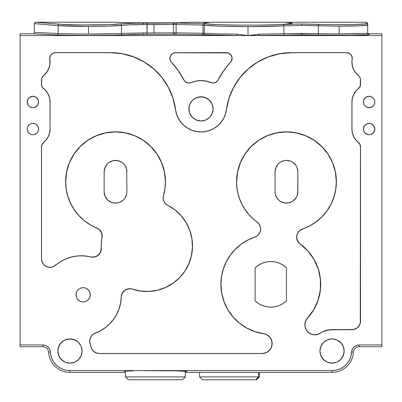 <?xml version="1.0" encoding="UTF-8"?>
<svg xmlns="http://www.w3.org/2000/svg" width="402" height="402" viewBox="0 0 402 402"><rect width="100%" height="100%" fill="white"/><g stroke="black" fill="none" stroke-linecap="round" stroke-linejoin="round"><path stroke-width="0.6" d="M104.294 193.608L104.349 193.925M104.852 195.699L104.475 194.483M105.781 197.633L105.198 196.543M107.063 199.362L106.299 198.417M109.203 201.216L107.485 199.804L111.173 202.271L113.314 202.92L117.761 202.92L119.896 202.271L123.595 199.799L125.012 198.07L126.71 193.965L126.931 191.739L126.776 193.613M110.535 201.98L109.419 201.357M112.761 202.794L111.329 202.332M117.68 202.935L113.389 202.935M115.545 203.136L115.535 203.136A11.397 11.397 0 0 0 121.861 201.221L120.525 201.99M119.746 202.332L118.324 202.789M121.896 201.196L122.424 200.819M121.65 201.357L119.846 202.291M123.183 200.191L124.007 199.362M123.349 200.035L123.077 200.281M125.871 196.543L125.288 197.633M124.771 198.417L124.484 198.794M126.6 194.478L126.399 195.191A11.397 11.397 0 0 1 121.871 201.211M275.224 193.613L275.139 193.015M126.715 193.935L126.931 191.739A11.397 11.397 0 0 1 115.535 203.136A11.397 11.397 0 0 1 104.138 191.739L104.138 171.8L104.374 169.498L105.821 165.84M275.777 195.699L275.405 194.483M276.712 197.633L276.129 196.538M277.993 199.362L277.229 198.417M279.581 200.819L278.651 200.035M281.465 201.98L280.345 201.357M283.691 202.794L282.259 202.332M288.671 202.92L284.32 202.935M290.676 202.332L289.254 202.789M292.581 201.357L291.45 201.99M294.279 200.035L293.525 200.688M295.43 198.774L294.937 199.362M297.525 194.478L297.324 195.191A11.397 11.397 0 0 1 275.601 195.191L275.923 196.065M279.877 162.503L278.857 163.312A11.397 11.397 0 0 0 275.068 171.8L275.918 167.488L275.068 171.8A11.397 11.397 0 0 1 286.465 160.403A11.397 11.397 0 0 1 297.862 171.8L297.706 193.613M292.832 201.191L294.219 200.09M290.505 202.397L290.777 202.291M286.455 203.136L288.686 202.92L292.797 201.216L296.108 197.809M286.556 203.136L287.073 203.121M282.415 202.392L280.139 201.221L284.239 202.92L286.465 203.136M297.651 193.925L297.862 191.739A11.397 11.397 0 0 1 286.465 203.136A11.397 11.397 0 0 1 275.068 191.739L275.29 193.965L276.4 197.086L277.521 198.804L279.576 200.819M276.4 197.086L276.651 197.533M124.479 198.804L125.871 196.538M119.575 202.397L117.741 202.92M115.625 203.136L116.143 203.121M113.329 202.92L109.218 201.226M111.173 202.271A11.397 11.397 0 0 1 105.012 196.116L106.59 198.804L108.45 200.663M105.525 197.186L105.721 197.533M104.671 195.181L104.987 196.06M104.249 170.222L104.183 170.825M106.992 164.257L107.424 163.795M110.017 161.83L107.831 163.403M109.374 162.212L109.942 161.87M123.655 163.8L125.223 165.8L126.695 169.498L126.931 191.739L126.71 169.579L125.012 165.468L123.595 163.74L121.866 162.323L117.761 160.624L113.314 160.624L109.203 162.323L107.48 163.74L105.007 167.438L104.138 171.8L104.138 191.739L105.007 196.101L107.48 199.799M122.61 162.865L123.238 163.403M122.123 162.503L122.123 162.503A11.397 11.397 0 0 1 126.931 171.8A11.397 11.397 0 0 0 115.535 160.403A11.397 11.397 0 0 0 104.138 171.8L104.354 169.599M126.931 171.785L126.886 170.765M275.179 170.222L275.109 170.825M277.923 164.257L275.918 167.488L278.32 163.83M278.445 163.704L278.762 163.403M212.874 111.233L213.105 108.867A12.105 12.105 0 0 1 201 120.977A12.105 12.105 0 0 1 188.895 108.867L189.814 113.505L192.437 117.429L196.367 120.057L201 120.977L205.633 120.057L209.563 117.429L212.186 113.505L213.105 108.867L212.186 104.234L209.563 100.309L205.633 97.681L201 96.761L196.367 97.681L192.437 100.309L189.814 104.234L188.895 108.867A12.105 12.105 0 0 1 201 96.761A12.105 12.105 0 0 1 213.105 108.867L212.874 106.505M29.753 106.741L32.919 107.701L35.1 107.269L37.657 105.168L38.617 102.002A5.698 5.698 0 0 1 32.919 107.701A5.698 5.698 0 0 1 27.22 102.002A5.698 5.698 0 0 1 32.919 96.304A5.698 5.698 0 0 1 38.617 102.002L38.185 99.822L36.085 97.264L32.919 96.304L29.753 97.264L28.18 98.837L27.22 102.002L28.18 105.168L29.854 106.806M38.617 129.067A5.698 5.698 0 0 1 32.919 134.765A5.698 5.698 0 0 1 27.22 129.067A5.698 5.698 0 0 1 32.919 123.369A5.698 5.698 0 0 1 38.617 129.067L38.185 126.886L36.949 125.037L35.1 123.801L32.919 123.369L30.738 123.801L28.889 125.037L27.658 126.886L27.22 129.067L27.658 131.248L28.889 133.097L30.738 134.333L32.919 134.765L35.1 134.333L36.949 133.097L38.185 131.248L38.617 129.067M373.111 97.972L371.262 96.741L369.081 96.304L365.915 97.264L363.815 99.822L363.383 102.002L363.815 104.183L365.051 106.033L366.9 107.269L370.192 107.59L373.111 106.033L374.342 104.183L374.78 102.002A5.698 5.698 0 0 1 369.081 107.701A5.698 5.698 0 0 1 363.383 102.002A5.698 5.698 0 0 1 369.081 96.304A5.698 5.698 0 0 1 374.78 102.002L374.342 99.822L372.885 97.761M371.262 134.333L373.82 132.233L374.78 129.067A5.698 5.698 0 0 1 369.081 134.765A5.698 5.698 0 0 1 363.383 129.067A5.698 5.698 0 0 1 369.081 123.369A5.698 5.698 0 0 1 374.78 129.067L373.82 125.901L371.262 123.801L369.081 123.369L366.9 123.801L364.343 125.901L363.383 129.067L363.815 131.248L365.051 133.097L367.971 134.655L370.192 134.655L371.594 134.178M84.551 287.832L83.164 287.691L80.435 288.234L79.204 288.892L77.239 290.857L76.581 292.088L76.043 294.817L76.581 297.54L77.239 298.771L79.204 300.736L80.435 301.394L81.772 301.801L84.551 301.801L85.887 301.394L88.199 299.852L89.741 297.54L90.284 294.817A7.12 7.12 0 0 1 83.164 301.937A7.12 7.12 0 0 1 76.043 294.817A7.12 7.12 0 0 1 83.164 287.691A7.12 7.12 0 0 1 90.284 294.817L89.741 292.088L88.199 289.777L85.887 288.234L84.49 287.817M82.063 351.016A12.105 12.105 0 0 1 69.953 363.127A12.105 12.105 0 0 1 57.848 351.016A12.105 12.105 0 0 1 69.953 338.911A12.105 12.105 0 0 1 82.063 351.016L81.139 346.383L78.516 342.459L74.586 339.831L69.953 338.911L65.32 339.831L61.395 342.459L58.767 346.383L57.848 351.016L58.767 355.654L61.395 359.579L65.32 362.207L69.953 363.127L74.586 362.207L78.516 359.579L81.139 355.654L82.063 351.016M344.152 351.016A12.105 12.105 0 0 1 332.047 363.127A12.105 12.105 0 0 1 319.937 351.016A12.105 12.105 0 0 1 332.047 338.911A12.105 12.105 0 0 1 344.152 351.016L343.233 346.383L340.605 342.459L336.68 339.831L332.047 338.911L327.414 339.831L323.484 342.459L320.861 346.383L319.937 351.016L320.861 355.654L323.484 359.579L327.414 362.207L332.047 363.127L336.68 362.207L340.605 359.579L343.233 355.654L344.152 351.016M169.961 58.355A5.623 5.623 0 0 0 171.443 62.164L171.393 62.215A5.698 5.698 0 0 1 169.885 58.355L169.885 58.355A5.698 5.698 0 0 1 175.584 52.657L226.416 52.657L175.584 52.732A5.623 5.623 0 0 0 169.961 58.355L170.342 60.4L171.393 62.215A82.616 82.616 0 0 1 183.88 79.993L183.945 79.958A82.691 82.691 0 0 0 171.443 62.164L178.282 70.646L183.945 79.958A5.623 5.623 0 0 0 191.096 82.546L191.126 82.616A5.698 5.698 0 0 1 183.88 79.993L185.227 81.591L187.015 82.646L189.066 82.978L191.126 82.616A25.638 25.638 0 0 1 210.874 82.616L210.904 82.546A25.713 25.713 0 0 0 191.096 82.546L195.95 81.063L201 80.561L206.05 81.063L210.904 82.546A5.623 5.623 0 0 0 218.055 79.958L218.12 79.993A5.698 5.698 0 0 1 210.874 82.616L212.934 82.978L214.985 82.646L216.773 81.591L218.12 79.993A82.616 82.616 0 0 1 230.607 62.215L230.557 62.164A82.691 82.691 0 0 0 218.055 79.958L223.718 70.646L231.472 60.828L231.999 57.662L231.567 56.099L229.497 53.647L228.024 52.963L175.584 52.732L173.428 53.159L171.604 54.381L170.388 56.205L169.961 58.355M271.636 340.584L269.903 337.328L267.099 334.936L265.41 334.173L254.963 331.68L246.818 328.122L239.431 323.173L233.034 316.997L227.844 309.781L224.009 301.756L221.658 293.184L220.944 284.33A49.853 49.853 0 0 1 254.843 237.095L254.823 237.024A8.472 8.472 0 0 0 257.094 222.145L252.551 218.417L248.486 214.181L244.939 209.492L241.969 204.422L239.617 199.04L237.914 193.417L236.884 187.633L236.537 181.769A49.928 49.928 0 0 0 257.094 222.145L257.139 222.085A49.853 49.853 0 0 1 236.612 181.769L237.497 172.031L240.336 162.664L244.949 154.031L251.16 146.464L258.727 140.258L267.355 135.64L276.722 132.801L286.465 131.841L296.204 132.801L305.57 135.64L314.203 140.258L321.771 146.464L327.977 154.031L332.595 162.664L335.434 172.031L336.394 181.769L335.791 189.508L333.992 197.06L331.047 204.246L327.027 210.884L322.022 216.819L316.163 221.909L309.58 226.024L300.113 230.291L298.269 232.16L297.088 234.507L296.606 237.1A8.548 8.548 0 0 1 302.415 229.004L302.44 229.075A49.928 49.928 0 0 0 336.394 181.769L336.394 181.769A49.928 49.928 0 0 0 286.465 131.841A49.928 49.928 0 0 0 236.537 181.769L236.612 181.769A49.853 49.853 0 0 1 286.465 131.916A49.853 49.853 0 0 1 302.415 229.004L302.44 229.075A8.472 8.472 0 0 0 296.681 237.1L297.601 240.944L300.123 244.014A49.853 49.853 0 0 1 307.475 318.093L307.53 318.143A49.928 49.928 0 0 0 300.168 243.954L300.123 244.014A8.548 8.548 0 0 1 296.606 237.1L296.681 237.1A8.472 8.472 0 0 0 300.168 243.954L304.249 247.265L307.962 250.989L311.264 255.084L314.118 259.501L316.485 264.194L318.349 269.114L319.685 274.199L320.479 279.4L320.726 284.651L320.414 289.902L319.55 295.088L318.148 300.158L316.223 305.048L313.791 309.711L310.882 314.093L307.53 318.143A9.894 9.894 0 0 0 304.912 324.846L305.269 327.479L306.314 329.921L307.967 331.997L310.118 333.559L312.6 334.494L315.248 334.735L317.861 334.263L322.977 331.59L328.936 329.806L353.639 329.414L356.695 328.153L357.976 327.097L359.815 324.349L360.298 322.761L360.458 146.856L359.906 144.424L359.237 143.358L355.644 139.75L353.604 136.499L352.343 132.881L351.911 129.067L351.911 102.002L352.343 98.194L353.604 94.57L355.644 91.319L359.237 87.711L360.318 85.46L360.318 78.661L359.906 77.475L358.398 75.465A17.095 17.095 0 0 1 351.986 62.119L351.911 62.119A17.165 17.165 0 0 0 358.353 75.521L358.398 75.465A5.698 5.698 0 0 1 360.534 79.913L360.534 84.214A5.698 5.698 0 0 1 358.398 88.661L358.353 88.601A17.165 17.165 0 0 0 351.911 102.002L351.911 129.067A17.165 17.165 0 0 0 358.353 142.469L358.398 142.408A5.698 5.698 0 0 1 360.534 146.856L360.534 321.108A8.548 8.548 0 0 1 351.986 329.65L332.047 329.58A21.442 21.442 0 0 0 320.253 333.112L320.293 333.173A9.97 9.97 0 0 1 304.837 324.846L304.912 324.846A9.894 9.894 0 0 0 320.253 333.112L320.293 333.173A21.366 21.366 0 0 1 332.047 329.65L351.986 329.58A8.472 8.472 0 0 0 360.458 321.108L360.458 146.856A5.623 5.623 0 0 0 358.353 142.469L358.398 142.408A17.095 17.095 0 0 1 351.986 129.067L351.986 102.002A17.095 17.095 0 0 1 358.398 88.661L358.353 88.601A5.623 5.623 0 0 0 360.458 84.214L360.458 79.913A5.623 5.623 0 0 0 358.353 75.521L355.644 72.802L353.604 69.556L352.343 65.933L351.986 62.119A17.095 17.095 0 0 1 352.222 59.295L352.147 59.285A17.165 17.165 0 0 0 351.911 62.119A17.165 17.165 0 0 1 352.147 59.285A5.623 5.623 0 0 0 346.604 52.732L346.604 52.657A5.698 5.698 0 0 1 352.222 59.295L352.026 56.863L350.896 54.722L348.966 53.255L346.604 52.732L291.38 52.732L279.666 53.788L268.33 56.928L257.737 62.044L248.23 68.973L240.12 77.491L233.662 87.324L229.07 98.158L226.421 109.625A25.638 25.638 0 0 1 175.579 109.625L175.508 109.635A25.713 25.713 0 0 0 226.492 109.635L226.421 109.625A65.521 65.521 0 0 1 291.38 52.657L291.38 52.732A65.451 65.451 0 0 0 226.492 109.635L225.482 114.143L223.678 118.399L221.14 122.263L217.954 125.61L214.221 128.333L210.055 130.343L205.603 131.575L201 131.992L196.397 131.575L191.945 130.343L187.779 128.333L184.046 125.61L180.86 122.263L178.322 118.399L176.518 114.143L172.93 98.158L168.337 87.324L161.88 77.491L153.77 68.973L144.263 62.044L133.67 56.928L122.334 53.788L110.62 52.732L55.396 52.732L110.62 52.657L55.396 52.732A5.623 5.623 0 0 0 49.853 59.285L49.778 59.295A5.698 5.698 0 0 1 49.697 58.355L49.697 58.355A5.698 5.698 0 0 1 55.396 52.657L53.245 53.159L51.421 54.381L50.2 56.205L49.773 58.355A5.623 5.623 0 0 0 49.853 59.285L49.778 59.295A17.095 17.095 0 0 1 43.602 75.465L43.647 75.521A17.165 17.165 0 0 0 49.853 59.285L50.004 63.823L48.959 68.245L46.788 72.239L43.647 75.521A5.623 5.623 0 0 0 41.542 79.913L41.466 79.913A5.698 5.698 0 0 1 43.602 75.465L42.094 77.475L41.682 78.661L41.542 84.214A5.623 5.623 0 0 0 43.647 88.601L43.602 88.661A5.698 5.698 0 0 1 41.466 84.214L42.094 86.646L43.602 88.661A17.095 17.095 0 0 1 50.014 102.002L50.089 102.002A17.165 17.165 0 0 0 43.647 88.601L46.356 91.319L48.396 94.57L49.657 98.194L50.089 102.002L50.014 129.067A17.095 17.095 0 0 1 43.602 142.408L43.647 142.469A17.165 17.165 0 0 0 50.089 129.067L49.657 132.881L48.396 136.499L46.356 139.75L43.647 142.469A5.623 5.623 0 0 0 41.542 146.856L41.466 146.856A5.698 5.698 0 0 1 43.602 142.408L42.094 144.424L41.542 146.856L41.542 258.798L41.878 261.174L42.873 263.36L44.441 265.179L46.456 266.486L48.753 267.174L51.154 267.194L53.461 266.536L59.255 262.431L63.325 260.064L67.642 258.19L72.149 256.838L76.787 256.029L81.485 255.767L86.184 256.059L90.812 256.903A39.959 39.959 0 0 0 55.496 265.26L55.541 265.315A8.548 8.548 0 0 1 41.466 258.798L41.466 146.856L41.542 258.798A8.472 8.472 0 0 0 55.496 265.26L55.541 265.315A39.883 39.883 0 0 1 90.792 256.973L90.812 256.903A8.472 8.472 0 0 0 101.279 248.23L101.354 248.23A45.582 45.582 0 0 1 101.289 245.868L101.219 245.868A45.657 45.657 0 0 0 101.279 248.23L101.354 248.23A8.548 8.548 0 0 1 90.792 256.973L94.716 256.928L98.224 255.195L100.575 252.074L101.279 248.23A45.657 45.657 0 0 1 101.219 245.868L101.289 245.868A45.582 45.582 0 0 1 102.068 237.492L101.992 237.476A45.657 45.657 0 0 0 101.219 245.868A45.657 45.657 0 0 1 101.992 237.476A8.472 8.472 0 0 0 96.837 228.065L96.867 227.999A49.853 49.853 0 0 1 115.535 131.916A49.853 49.853 0 0 1 165.388 181.769L165.463 181.769A49.928 49.928 0 0 0 115.535 131.841A49.928 49.928 0 0 0 65.606 181.769L65.606 181.769A49.928 49.928 0 0 0 96.837 228.065L90.199 224.793L84.118 220.577L78.727 215.507L74.144 209.693L70.471 203.266L67.787 196.372L66.154 189.151L65.606 181.769L66.566 172.031L69.405 162.664L74.023 154.031L80.229 146.464L87.797 140.258L96.43 135.64L105.796 132.801L115.535 131.841L125.278 132.801L134.645 135.64L143.273 140.258L150.84 146.464L157.051 154.031L161.664 162.664L164.503 172.031L165.388 181.769A49.853 49.853 0 0 1 163.483 195.432L163.554 195.452A49.928 49.928 0 0 0 165.463 181.769L164.986 188.679L163.554 195.452A8.472 8.472 0 0 0 167.815 205.301L167.78 205.367A8.548 8.548 0 0 1 163.157 197.774L163.157 197.774A8.548 8.548 0 0 1 163.483 195.432L163.554 195.452A8.472 8.472 0 0 0 163.227 197.774L163.544 200.06L164.468 202.181L165.925 203.97L167.78 205.367A45.582 45.582 0 0 1 188.87 263.581A45.582 45.582 0 0 1 132.459 289.113L128.545 288.832L124.911 290.269L122.308 293.184L121.213 296.957A8.548 8.548 0 0 1 132.459 289.113L132.434 289.184A45.657 45.657 0 0 0 188.94 263.611A45.657 45.657 0 0 0 167.815 205.301L174.981 209.889L181.171 215.733L186.166 222.623L189.799 230.321L191.94 238.557L192.513 247.044L191.503 255.496L188.94 263.611L184.915 271.109L179.568 277.732L173.086 283.249L165.694 287.465L157.649 290.234L149.227 291.465L140.725 291.108L132.434 289.184A8.472 8.472 0 0 0 121.288 296.957L121.213 296.957A39.883 39.883 0 0 1 95.214 333.117L95.239 333.188A39.959 39.959 0 0 0 121.288 296.957L120.67 302.837L119.188 308.56L116.881 314.007L113.791 319.047L109.997 323.58L105.57 327.504L100.616 330.73L95.239 333.188A8.472 8.472 0 0 0 90.189 343.931L90.118 343.956A8.548 8.548 0 0 1 89.641 341.132L89.641 341.132A8.548 8.548 0 0 1 95.214 333.117L92.998 334.434L91.234 336.293L90.103 338.595L89.716 341.132L90.118 343.956A21.366 21.366 0 0 1 90.877 346.69L90.947 346.675A21.442 21.442 0 0 0 90.189 343.931A21.442 21.442 0 0 1 90.947 346.675A8.472 8.472 0 0 0 99.244 353.428L99.244 353.504A8.548 8.548 0 0 1 90.877 346.69L92.003 349.353L93.897 351.524L96.41 352.936L99.244 353.428L262.189 353.428L99.244 353.504L262.189 353.428A9.894 9.894 0 0 0 272.059 344.243A9.894 9.894 0 0 0 263.611 333.735L263.622 333.665A49.853 49.853 0 0 1 220.944 284.33L220.869 284.33A49.928 49.928 0 0 0 263.611 333.735L263.622 333.665A9.97 9.97 0 0 1 272.134 344.248A9.97 9.97 0 0 1 262.189 353.504L265.812 352.74L267.461 351.906L270.159 349.393L271.114 347.805L272.059 344.243L271.631 340.574M366.167 22.236L366.232 23.547C366.735 23.989 361.031 24.356 349.127 24.643C335.921 24.788 326.022 24.693 319.439 24.356A1.422 1.04 92.7 0 0 318.399 25.778L318.399 33.667L339.167 33.914L339.167 26.15L318.399 25.778A1.422 1.04 -87.3 0 1 319.439 24.356L301.781 24.019L301.781 25.442L339.167 26.15C353.263 26.2 368.93 25.552 367.654 24.969L367.232 22.648L366.167 22.236L285.782 22.236L366.167 22.236L285.812 22.236L290.887 22.773L292.078 23.351L282.737 24.427L260.35 25.085L235.662 25.085L260.35 25.085L235.662 25.085L260.35 25.085L299.048 24.03L333.263 24.698L352.76 24.567L365.036 23.894L366.232 23.547L366.232 22.241L367.177 22.597L367.634 23.422M216.487 33.833L237.014 34.14L248.004 35.567L248.004 26.587L220.718 26.2L204.291 25.205L204.291 33.296L216.487 33.833M146.981 24.572L146.981 32.969L153.996 32.984L153.996 24.597L146.981 24.572L147.202 23.15L143.479 23.135L143.479 24.557L176.116 24.416A1.422 0.714 -88.6 0 1 176.825 22.994L174.689 22.969L174.689 24.391L174.689 22.969L172.865 22.989A1.422 0.608 88.8 0 1 173.473 24.411A1.422 0.608 -91.2 0 0 172.865 22.989L147.202 23.15L146.981 32.969L174.689 32.864L174.689 34.286L174.081 34.291A1.422 0.608 89.3 0 1 173.473 32.864A1.422 0.608 -90.7 0 0 174.081 34.291L146.765 34.391L146.981 32.969L146.765 34.391L122.851 34.798A1.422 1.377 84.5 0 1 121.474 33.376L143.479 32.964L143.479 34.386L143.479 32.964L146.981 32.969L121.474 33.376A1.422 1.377 -95.5 0 0 122.851 34.798C120.002 35.145 109.826 35.371 92.319 35.482L56.893 34.989A1.422 1.261 92.9 0 0 58.154 33.562L88.47 34.064L88.47 26.396L58.154 25.627L58.154 33.562L88.47 34.064C102.656 34.085 118.53 33.753 121.474 33.376L121.474 25.341C125.062 24.854 132.399 24.592 143.479 24.557L143.479 23.135C131.705 23.17 123.911 23.432 120.103 23.919A1.422 1.372 80.8 0 1 121.474 25.341A1.422 1.372 -99.2 0 0 120.103 23.919C117.479 24.447 108.118 24.793 92.013 24.969C75.435 24.949 64.571 24.698 59.416 24.205A1.422 1.261 94.8 0 0 58.154 25.627C64.868 26.12 74.973 26.376 88.47 26.396C102.656 26.431 118.53 25.924 121.474 25.341L109.254 26.105L88.47 26.396L88.47 34.064L116.866 33.652L121.474 33.376L121.474 25.341L129.62 24.778L146.981 24.572M357.685 89.164L355.644 91.319L353.604 94.57M143.434 370.694L177.568 370.87L186.744 371.453L185.332 371.694L186.744 371.453L184.357 371.136L172.82 370.77L143.434 370.694M126.479 371.136L133.268 370.87L126.479 371.136M125.504 371.694L124.097 371.453L125.504 371.694M210.231 22.236L191.784 22.236L175.689 22.919L153.996 23.17L153.996 22.819L126.057 22.733L153.996 22.819L153.996 23.17L132.298 22.919L116.203 22.236L35.848 22.236M367.654 33.059L368.071 33.567L369.081 33.773L369.081 34.557L368.75 34.672L350.177 35.286L301.781 34.914L301.781 33.492L318.399 33.667A1.422 1.04 -88.4 0 1 317.359 35.095L284.978 35.13A1.422 1.121 88.1 0 1 283.857 33.708L301.781 33.492L301.781 34.914L259.34 35.567A1.422 0.342 89.6 0 1 258.999 34.14L283.857 33.708A1.422 1.121 -91.9 0 0 284.978 35.13L248.004 35.567L258.999 34.14L259.34 35.567L381.9 35.567L381.9 33.773L369.081 33.773L369.081 34.557A1.422 1.422 0 0 1 367.654 33.135A1.422 1.422 180 0 0 369.081 34.557C369.634 34.848 363.333 35.095 350.177 35.286L317.359 35.095A1.422 1.04 91.6 0 0 318.399 33.667L339.167 33.914C353.263 33.949 368.93 33.522 367.654 33.135L367.654 24.969A1.422 1.422 180 0 0 366.232 23.547A1.422 1.422 0 0 1 367.654 24.969L359.313 25.803L339.167 26.15L339.167 33.914L365.488 33.431L367.654 33.135L367.654 23.663M99.294 229.592L96.867 227.999A8.548 8.548 0 0 1 102.068 237.492L101.681 233.18L99.294 229.592M224.009 301.756L221.658 293.184L220.869 284.33L221.472 276.586L223.266 269.033L226.21 261.853L230.235 255.215L235.235 249.28L241.099 244.19L247.682 240.074L254.823 237.024A49.928 49.928 0 0 0 220.869 284.33L221.472 276.586L223.266 269.033L226.21 261.853L230.235 255.215L235.235 249.28L241.099 244.19M256.888 235.994L258.597 234.446L259.828 232.492L260.486 230.276L260.521 227.969L259.928 225.738L258.757 223.748L257.139 222.085A8.548 8.548 0 0 1 254.843 237.095L256.893 235.989M305.57 135.64L314.203 140.258L321.771 146.464L327.977 154.031L332.238 161.83M178.92 71.571L183.945 79.958M203.99 23.386L204.211 22.989L203.99 23.386L205.658 23.778L203.693 23.673L205.658 23.778A1.422 1.367 98.4 0 0 204.291 25.205A1.422 1.367 -81.6 0 1 205.658 23.778C210.613 24.437 220.618 24.874 235.662 25.085L216.844 24.602L205.658 23.778L203.99 23.386L204.211 22.989L210.246 22.236L191.784 22.236L285.812 22.236L288.812 22.497M292.078 23.351L291.983 23.06L292.078 23.351L291.169 23.643L282.737 24.427A1.422 1.121 86.8 0 1 283.857 25.849L301.781 25.442L301.781 24.019L282.737 24.427A1.422 1.121 -93.2 0 1 283.857 25.849L248.004 26.587C262.612 26.572 274.561 26.326 283.857 25.849L301.781 25.442L318.399 25.778L318.399 33.667L283.857 33.708L283.857 25.849L283.857 33.708L258.999 34.14L248.004 35.567L236.672 35.567L237.014 34.14L248.004 35.567L381.9 35.567L381.9 33.773L369.081 33.773L367.765 33.336M204.211 22.989L210.201 22.236L285.812 22.236M35.768 22.236L62.003 24.386L82.239 24.949L109.766 24.633L123.364 23.607L135.705 23.19L175.795 22.974L203.693 23.673L176.825 22.994A1.422 0.714 91.4 0 0 176.116 24.416L202.985 25.095A1.422 0.714 -88.6 0 1 203.693 23.673A1.422 0.714 91.4 0 0 202.985 25.095L204.291 25.205C208.628 25.969 229.411 26.627 248.004 26.587L248.004 35.567L236.672 35.567C219.748 35.436 208.502 35.155 202.925 34.718A1.422 1.367 95.1 0 0 204.291 33.296C209.698 33.733 220.608 34.014 237.014 34.14A1.422 0.342 -89.6 0 1 236.672 35.567L202.271 34.698A1.422 0.714 90.9 0 0 202.985 33.271L204.291 33.296A1.422 1.367 -84.9 0 1 202.925 34.718L175.403 34.291A1.422 0.714 90.9 0 0 176.116 32.869L202.985 33.271A1.422 0.714 -89.1 0 1 202.271 34.698L174.689 34.286L174.689 32.864L176.116 32.869A1.422 0.714 -89.1 0 1 175.403 34.291L133.419 34.451L111.62 35.265L81.696 35.471L59.702 35.105L34.346 33.853L34.346 32.366L58.154 33.562A1.422 1.261 -87.1 0 1 56.893 34.989L34.346 33.853L34.346 23.633L58.154 25.627A1.422 1.261 -85.2 0 1 59.416 24.205L35.934 22.236L34.778 22.638L34.346 23.633L35.004 22.457M210.201 22.236L191.784 22.236L175.689 22.919L153.996 23.17L132.298 22.919L116.203 22.236M180.428 22.743L153.996 22.819L180.428 22.743M42.929 344.956L20.1 344.956L20.1 346.745L42.929 346.745L42.929 344.956A7.487 7.487 0 0 1 50.406 352.046L48.617 352.142A21.366 21.366 0 0 0 69.953 372.383L125.504 372.383L69.953 372.383A21.366 21.366 0 0 1 48.617 352.142A5.698 5.698 0 0 0 42.929 346.745L42.929 344.956L20.1 344.956L20.1 346.745L42.929 346.745A5.698 5.698 0 0 1 48.617 352.142L50.406 352.046L49.727 349.308L49.014 348.082L46.964 346.137L45.702 345.489L42.929 344.956L44.341 345.092M381.9 344.956L381.9 35.567L381.9 344.956L359.071 344.956L359.071 346.745L381.9 346.745L381.9 344.956L359.071 344.956L359.071 346.745A5.698 5.698 0 0 0 353.383 352.142L351.594 352.046A7.487 7.487 0 0 1 359.071 344.956L356.298 345.489L353.921 347.011L352.273 349.308L351.594 352.046A19.577 19.577 0 0 1 332.047 370.594L332.047 372.383A21.366 21.366 0 0 0 353.383 352.142A5.698 5.698 0 0 1 359.071 346.745L381.9 346.745L381.9 344.956M352.273 349.308L351.594 352.046L353.383 352.142A21.366 21.366 0 0 1 332.047 372.383L332.047 370.594L69.953 370.594L69.953 372.383L69.953 370.594A19.577 19.577 0 0 1 50.406 352.046L49.727 349.308M185.332 372.383L332.047 372.383L185.332 372.383L185.332 376.915L125.535 376.915L128.384 379.764L182.483 379.764L185.332 376.915L182.483 379.764M20.1 35.567L20.1 344.956L20.1 35.567L236.672 35.567L20.1 35.567L20.1 33.773L20.1 35.567M33.25 33.753L20.1 33.773L33.25 33.753M33.929 33.567L33.466 33.718L33.929 33.567M34.346 23.663L34.346 32.366L58.154 33.562L58.154 25.627L34.346 23.663M173.473 24.411L153.996 24.597L153.996 32.984L173.473 32.864L173.473 24.411L174.689 24.391L176.116 24.416L176.116 32.869L173.473 32.864L173.473 24.411M176.116 24.416L202.985 25.095L202.985 33.271L176.116 32.869L176.116 24.416M202.985 33.271L202.985 25.095L204.291 25.205L204.291 33.296L202.985 33.271M304.912 324.846L304.837 324.846A9.97 9.97 0 0 1 307.475 318.093L305.59 321.248L304.912 324.846M291.38 52.732L346.604 52.732L291.38 52.732L279.666 53.788M217.954 125.61L214.221 128.333M205.603 131.575L201 131.992L196.397 131.575M54.3 52.838L53.245 53.159M46.788 72.239L43.647 75.521M49.657 98.194L50.089 102.002M48.396 136.499L46.356 139.75M55.496 265.26L59.255 262.431L63.325 260.064L67.642 258.19L72.149 256.838M76.787 256.029L81.485 255.767L86.184 256.059L90.812 256.903M96.837 228.065L90.199 224.793M74.023 154.031L80.229 146.464L87.797 140.258L96.43 135.64M189.799 230.321L191.94 238.557L192.513 247.044M191.503 255.496L188.94 263.611L184.915 271.109M165.694 287.465L157.649 290.234L149.227 291.465M132.434 289.184L130.509 288.782M100.616 330.73L95.239 333.188M270.159 349.393L271.114 347.805M268.611 336.002L267.099 334.936M233.034 316.997L227.844 309.781M260.521 227.969L259.928 225.738M314.118 259.501L316.485 264.194M318.349 269.114L319.685 274.199L320.479 279.4L320.726 284.651M313.791 309.711L310.882 314.093L307.53 318.143M325.891 330.479L332.047 329.58M352.343 132.881L351.911 129.067M175.508 109.635A65.451 65.451 0 0 0 110.62 52.732L110.62 52.657A65.521 65.521 0 0 1 175.579 109.625L175.508 109.635M195.95 81.063L201 80.561L206.05 81.063M230.557 62.164A5.623 5.623 0 0 0 226.416 52.732L226.416 52.657A5.698 5.698 0 0 1 230.607 62.215L230.557 62.164M275.938 196.101L278.47 199.864M296.153 165.8L295.143 164.418L296.158 165.815M294.078 163.323L293.058 162.508A11.397 11.397 0 0 0 293.053 162.503L294.073 163.312A11.397 11.397 0 0 0 294.063 163.307A11.397 11.397 0 0 0 293.063 162.508L293.54 162.865M278.375 163.775L277.792 164.408M297.329 195.181L297.631 194.01M296.53 197.086L294.003 200.286M288.52 202.95L292.762 201.236M282.154 202.291L282.425 202.397M278.928 200.286L280.104 201.196M275.159 193.166L275.285 193.935M275.295 194.005L275.601 195.191M275.068 191.739L275.068 171.8L275.068 191.739M126.841 193.166L126.931 191.739L126.841 193.166M126.399 195.181L126.705 194.005M111.223 202.291L111.495 202.397M107.997 200.286L109.168 201.191M104.369 194.01L104.676 195.191A11.397 11.397 0 0 0 105.002 196.091M255.129 267.777A22.788 22.788 0 0 1 286.465 267.777L286.465 300.877A22.788 22.788 0 0 1 255.129 300.877L255.129 267.777L255.129 300.877L258.526 303.535L262.365 305.5L266.501 306.711L270.797 307.118L275.089 306.711L279.229 305.5L283.068 303.535L286.465 300.877L286.465 267.777L283.068 265.124L279.229 263.154L275.089 261.943L270.797 261.536L266.501 261.943L262.365 263.154L258.526 265.124L255.129 267.777M351.594 352.046L351.052 355.72L349.82 359.217L347.956 362.423L345.519 365.222L342.599 367.508L339.298 369.202L335.74 370.242L332.047 370.594L69.953 370.594L66.26 370.242L62.702 369.202L59.401 367.508L56.481 365.222L54.044 362.423L52.18 359.217L50.948 355.72L50.406 352.046M31.808 107.59L32.919 107.701M31.808 134.655L32.919 134.765M38.185 131.248L38.507 130.178M367.971 107.59L369.081 107.701M372.247 106.741L373.111 106.033M370.192 123.479L369.081 123.369M363.815 126.886L363.493 127.957M78.129 299.852L79.204 300.736M81.772 301.801L83.164 301.937M76.581 292.088L76.179 293.425M278.405 199.799L280.134 201.216M295.937 198.07L296.993 196.101L297.862 191.739L297.862 171.8L296.993 167.438L295.937 165.468L292.797 162.323L290.827 161.272L286.465 160.403L284.239 160.624L280.134 162.323L278.405 163.74L275.938 167.438L275.068 171.8M226.416 52.657L174.468 52.768L172.418 53.617L170.845 55.19L169.991 57.245L169.981 59.411L170.749 61.375L178.222 70.692L184.453 80.877L186.036 82.264L189.066 83.053L195.965 81.139L201 80.636L206.035 81.139L211.884 82.933L213.99 82.983L215.964 82.264L217.547 80.877L223.778 70.692L231.537 60.858L232.075 57.652L230.768 54.672L228.045 52.893L226.416 52.657M110.62 52.657L55.396 52.657L53.215 53.089L51.371 54.325L50.134 56.174L49.697 58.355A5.698 5.698 0 0 0 49.778 59.295L49.928 63.817L48.888 68.219L46.727 72.194L42.702 76.365L41.607 78.646L41.466 79.913L41.466 84.214L42.029 86.681L46.3 91.365L48.325 94.601L49.587 98.209L50.014 102.002L50.014 129.067L49.587 132.861L48.325 136.469L46.3 139.705L42.029 144.393L41.466 146.856L41.466 258.798L41.808 261.194L42.813 263.4L44.391 265.235L46.421 266.556L48.742 267.25L51.165 267.265L53.491 266.606L59.295 262.491L63.355 260.129L67.667 258.26L72.169 256.913L76.792 256.099L81.485 255.838L86.174 256.134L92.761 257.215L96.606 256.33L99.641 253.818L101.224 250.21L101.354 248.23A45.582 45.582 0 0 1 102.068 237.492L102.108 234.577L101.751 233.155L100.354 230.597L99.344 229.537L90.239 224.728L84.164 220.517L78.782 215.457L74.204 209.653L70.541 203.236L67.858 196.347L66.23 189.141L65.682 181.769L66.642 172.046L69.476 162.689L74.084 154.072L80.284 146.519L87.837 140.318L96.455 135.71L105.811 132.876L115.535 131.916L125.263 132.876L134.615 135.71L143.233 140.318L150.79 146.519L156.986 154.072L161.594 162.689L164.433 172.046L165.388 181.769L164.91 188.669L163.483 195.432A8.548 8.548 0 0 0 163.157 197.774L163.473 200.08L164.403 202.216L165.875 204.025L174.935 209.95L181.111 215.784L186.101 222.658L189.729 230.346L191.865 238.567L192.437 247.044L191.427 255.481L188.87 263.581L184.855 271.069L179.518 277.681L173.046 283.189L165.664 287.395L157.629 290.164L149.222 291.39L140.735 291.033L130.514 288.706L126.615 289.269L124.866 290.209L122.243 293.148L121.504 294.993L120.595 302.822L119.118 308.54L116.816 313.972L113.731 319.002L109.942 323.53L105.525 327.444L100.58 330.665L92.952 334.374L91.169 336.253L90.033 338.574L89.641 341.132L90.118 343.956A21.366 21.366 0 0 1 90.877 346.69L91.942 349.393L93.852 351.584L96.385 353.006L99.244 353.504L262.189 353.504L265.838 352.81L268.978 350.83L271.179 347.841L272.134 344.248L272.094 342.383L270.988 338.841L268.662 335.946L265.436 334.102L254.989 331.61L246.853 328.057L239.476 323.118L233.095 316.947L227.904 309.741L224.08 301.731L221.733 293.169L220.944 284.33L221.542 276.601L223.336 269.059L226.276 261.888L230.296 255.255L235.291 249.33L241.145 244.25L247.717 240.14L256.928 236.054L258.657 234.492L259.898 232.522L260.556 230.286L260.591 227.959L259.999 225.708L258.818 223.698L252.607 218.361L248.542 214.13L245.004 209.452L242.039 204.392L239.687 199.015L237.984 193.402L236.954 187.628L236.612 181.769L237.567 172.046L240.406 162.689L245.014 154.072L251.21 146.519L258.767 140.318L267.385 135.71L276.737 132.876L286.465 131.916L296.189 132.876L305.545 135.71L314.163 140.318L321.716 146.519L327.916 154.072L332.524 162.689L335.358 172.046L336.318 181.769L335.715 189.498L333.921 197.04L330.982 204.211L326.967 210.839L321.972 216.768L316.118 221.849L309.545 225.959L300.068 230.23L298.209 232.12L297.018 234.482L296.606 237.1L296.842 239.095L298.651 242.647L307.907 251.039L314.052 259.541L318.278 269.134L320.409 279.405L320.339 289.892L318.077 300.133L313.726 309.676L306.354 319.565L305.52 321.223L304.837 324.846L305.198 327.499L306.249 329.962L307.917 332.052L310.083 333.625L312.585 334.564L315.248 334.811L317.881 334.333L323.007 331.66L328.947 329.876L351.986 329.65L355.257 329.002L358.031 327.148L359.885 324.379L360.534 321.108L360.534 146.856L359.971 144.393L355.7 139.705L353.675 136.469L352.413 132.861L351.986 129.067L351.986 102.002L352.413 98.209L353.675 94.601L355.7 91.365L359.971 86.681L360.534 84.214L360.534 79.913L360.393 78.646L359.298 76.365L355.7 72.757L353.675 69.521L352.413 65.913L351.986 62.119A17.095 17.095 0 0 1 352.222 59.295L352.097 56.843L350.951 54.672L349.001 53.185L346.604 52.657L291.38 52.657L279.651 53.717L268.3 56.858L257.697 61.978L248.18 68.918L240.059 77.445L233.597 87.289L228.999 98.133L225.411 114.123L223.612 118.364L221.085 122.218L217.904 125.555L214.181 128.268L210.03 130.273L205.588 131.504L201 131.916L196.412 131.504L191.97 130.273L187.819 128.268L184.096 125.555L180.915 122.218L178.387 118.364L176.589 114.123L173.001 98.133L168.403 87.289L161.941 77.445L153.82 68.918L144.303 61.978L133.7 56.858L122.349 53.717L110.62 52.657L122.349 53.717M359.071 344.956L356.298 345.489L355.036 346.137M347.956 362.423L345.519 365.222L342.599 367.508M54.044 362.423L52.18 359.217M49.014 348.082L46.964 346.137M211.065 102.143L207.728 98.802L203.362 96.993L198.638 96.993L194.272 98.802M189.126 106.505L189.126 111.233M196.367 120.057L198.638 120.746M78.516 342.459L76.681 340.951L72.315 339.142L67.591 339.142L65.32 339.831L63.23 340.951L59.888 344.293L58.079 348.655M58.079 353.383L59.888 357.745L63.23 361.086M65.32 362.207L67.591 362.895M72.315 362.895L74.586 362.207M76.681 361.086L78.516 359.579M80.023 357.745L81.139 355.654M343.921 348.655L343.233 346.383M342.112 344.293L338.77 340.951L336.68 339.831L332.047 338.911L327.414 339.831M323.484 342.459L320.861 346.383M320.861 355.654L321.977 357.745L325.318 361.086M327.414 362.207L329.685 362.895M334.409 362.895L336.68 362.207L340.605 359.579M342.112 357.745L343.921 353.383M183.88 79.993L186.036 82.264M190.116 82.933L191.126 82.616M210.874 82.616L211.884 82.933M212.934 83.053L213.99 82.983M215.964 82.264L218.12 79.993M291.38 52.657L279.651 53.717M129.067 55.31L122.379 53.722M55.396 52.657L54.285 52.768M53.215 53.089L52.23 53.617M51.371 54.325L50.134 56.174M49.808 57.245L49.697 58.355M42.702 143.313L41.607 145.594L41.466 146.856M76.792 256.099L81.485 255.838M90.792 256.973L94.736 256.999M96.606 256.33L98.269 255.25M102.214 236.034L101.751 233.155L100.354 230.597L98.173 228.658L96.867 227.999M105.811 132.876L115.535 131.916M91.169 336.253L90.033 338.574L89.641 341.132M90.877 346.69L91.942 349.393L93.852 351.584L96.385 353.006L99.244 353.504M262.189 353.504L265.838 352.81M270.219 349.438L271.179 347.841M272.094 342.383L270.988 338.841L269.958 337.283M258.657 234.492L259.898 232.522L260.556 230.286L260.591 227.959L259.999 225.708M276.737 132.876L286.465 131.916M321.7 146.499L327.916 154.072M300.068 230.23L298.209 232.12M297.018 234.482L296.606 237.1L296.842 239.095M318.082 300.128L313.726 309.676M305.198 327.499L306.249 329.962L307.917 332.052M317.881 334.333L320.293 333.173M351.986 329.65L355.257 329.002M360.534 146.856L360.393 145.594M352.293 58.064L351.644 55.697L350.951 54.672M350.057 53.823L349.001 53.185L346.604 52.657M126.082 167.488L125.233 165.815M124.208 164.408L123.61 163.76M123.565 163.714L123.143 163.312M104.982 167.498L104.369 169.533M105.847 165.8L104.987 167.483A11.397 11.397 0 0 0 104.987 167.493L105.002 167.453M107.932 163.312L107.515 163.704M107.445 163.775L106.867 164.403M297.862 191.739L297.771 193.166L297.862 191.739M297.013 167.488L297.862 171.8M199.578 372.383L199.578 376.915L202.422 379.764L255.752 379.764L258.516 376.915L199.578 376.915L258.516 376.915L258.516 372.383L258.516 376.915L255.752 379.764L256.551 379.764L259.401 376.915L258.516 376.915L259.401 376.915L259.401 372.383M202.452 379.764L256.521 379.764M125.504 371.207L125.504 376.915L128.354 379.764L125.504 376.915L125.535 371.207L125.535 376.915L185.332 376.915L185.332 371.207M128.384 379.764L182.458 379.764M366.061 22.236L285.772 22.236M35.828 22.236L116.168 22.236"/></g></svg>
